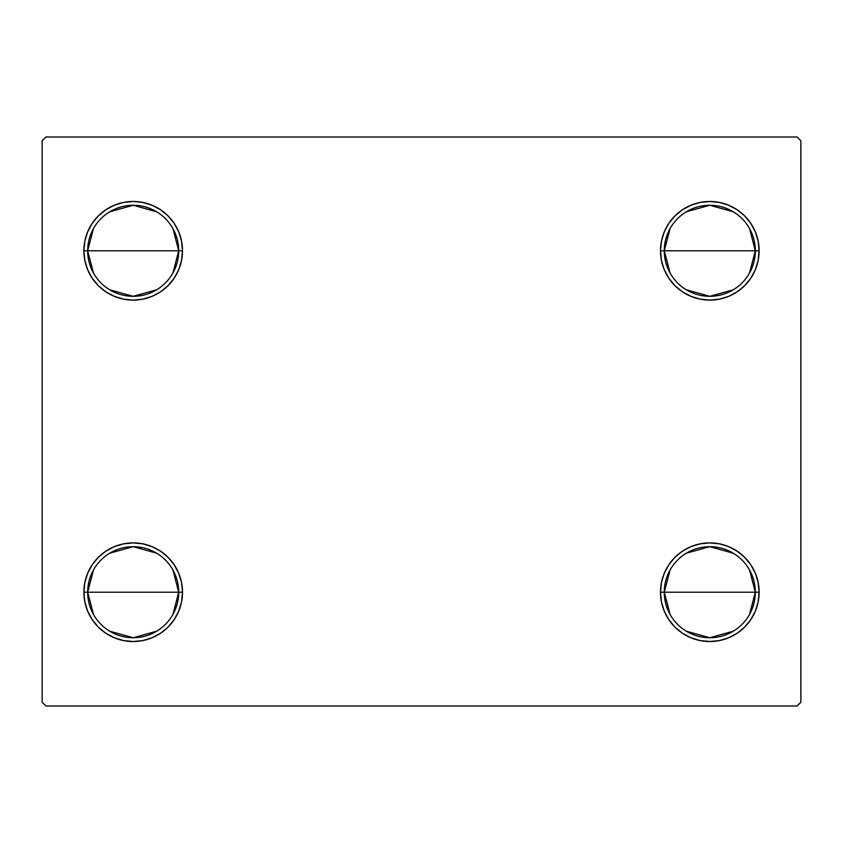<?xml version="1.0" encoding="UTF-8"?>
<svg xmlns="http://www.w3.org/2000/svg" width="843" height="843" viewBox="0 0 843 843"><rect width="100%" height="100%" fill="white"/><g stroke="black" fill="none" stroke-linecap="round" stroke-linejoin="round"><path stroke-width="1.26" d="M670.069 614.421L664.284 592.207A45.522 45.522 0 0 0 709.806 637.73A45.522 45.522 0 0 0 755.328 592.207L759.121 592.207A49.315 49.315 0 0 1 709.806 641.523A49.315 49.315 0 0 1 660.49 592.207L755.328 592.207A45.522 45.522 0 0 1 709.806 637.73A45.522 45.522 0 0 1 664.284 592.207L670.069 569.994M749.543 569.994L755.328 592.207L749.543 614.421M733.241 631.228L709.806 637.73L686.371 631.228M670.069 273.006L664.284 250.792A45.522 45.522 0 0 0 709.806 296.314A45.522 45.522 0 0 0 755.328 250.792L759.121 250.792A49.315 49.315 0 0 1 709.806 300.108A49.315 49.315 0 0 1 660.49 250.792L755.328 250.792A45.522 45.522 0 0 1 709.806 296.314A45.522 45.522 0 0 1 664.284 250.792L670.069 228.579M749.543 228.579L755.328 250.792L749.543 273.006M733.241 289.813L709.806 296.314L686.371 289.813M93.457 273.006L87.672 250.792A45.522 45.522 0 0 0 133.194 296.314A45.522 45.522 0 0 0 178.716 250.792L182.509 250.792A49.315 49.315 0 0 1 133.194 300.108A49.315 49.315 0 0 1 83.878 250.792L178.716 250.792A45.522 45.522 0 0 1 133.194 296.314A45.522 45.522 0 0 1 87.672 250.792L93.457 228.579M172.931 228.579L178.716 250.792L172.931 273.006M156.629 289.813L133.194 296.314L109.759 289.813M93.457 614.421L87.672 592.207A45.522 45.522 0 0 0 133.194 637.73A45.522 45.522 0 0 0 178.716 592.207L182.509 592.207A49.315 49.315 0 0 1 133.194 641.523A49.315 49.315 0 0 1 83.878 592.207L178.716 592.207A45.522 45.522 0 0 1 133.194 637.73A45.522 45.522 0 0 1 87.672 592.207L93.457 569.994M172.931 569.994L178.716 592.207L172.931 614.421M156.629 631.228L133.194 637.73L109.759 631.228M797.056 136.987L45.944 136.987L42.15 140.781L42.15 702.219L45.944 706.012L797.056 706.012L800.85 702.219L800.85 140.781L797.056 136.987L45.944 136.987L42.15 140.781L42.15 702.219L45.944 706.012L797.056 706.012L800.85 702.219L800.85 140.781L797.056 136.987M661.439 601.828L660.49 592.207L661.439 582.587L664.242 573.335L668.805 564.81L674.937 557.339L682.409 551.206L690.933 546.643L700.185 543.84L709.806 542.892L719.427 543.84L728.679 546.643L737.203 551.206L744.675 557.339L750.807 564.81L755.37 573.335L758.173 582.587L759.121 592.207L758.173 601.828L755.37 611.08L750.807 619.605L744.675 627.076L737.203 633.209L728.679 637.772L719.427 640.575L709.806 641.523L700.185 640.575L690.933 637.772L682.409 633.209L674.937 627.076L668.805 619.605L664.242 611.08L661.439 601.828L660.49 592.207L661.439 582.587L664.242 573.335M661.439 260.413L660.49 250.792L661.439 241.172L664.242 231.92L668.805 223.395L674.937 215.924L682.409 209.791L690.933 205.228L700.185 202.425L709.806 201.477L719.427 202.425L728.679 205.228L737.203 209.791L744.675 215.924L750.807 223.395L755.37 231.92L758.173 241.172L759.121 250.792L758.173 260.413L755.37 269.665L750.807 278.19L744.675 285.661L737.203 291.794L728.679 296.357L719.427 299.16L709.806 300.108L700.185 299.16L690.933 296.357L682.409 291.794L674.937 285.661L668.805 278.19L664.242 269.665L661.439 260.413L660.49 250.792L661.439 241.172L664.242 231.92M84.827 260.413L83.878 250.792L84.827 241.172L87.63 231.92L92.193 223.395L98.325 215.924L105.797 209.791L114.321 205.228L123.573 202.425L133.194 201.477L142.815 202.425L152.067 205.228L160.591 209.791L168.063 215.924L174.195 223.395L178.758 231.92L181.561 241.172L182.509 250.792L181.561 260.413L178.758 269.665L174.195 278.19L168.063 285.661L160.591 291.794L152.067 296.357L142.815 299.16L133.194 300.108L123.573 299.16L114.321 296.357L105.797 291.794L98.325 285.661L92.193 278.19L87.63 269.665L84.827 260.413L83.878 250.792L84.827 241.172L87.63 231.92M84.827 601.828L83.878 592.207L84.827 582.587L87.63 573.335L92.193 564.81L98.325 557.339L105.797 551.206L114.321 546.643L123.573 543.84L133.194 542.892L142.815 543.84L152.067 546.643L160.591 551.206L168.063 557.339L174.195 564.81L178.758 573.335L181.561 582.587L182.509 592.207L181.561 601.828L178.758 611.08L174.195 619.605L168.063 627.076L160.591 633.209L152.067 637.772L142.815 640.575L133.194 641.523L123.573 640.575L114.321 637.772L105.797 633.209L98.325 627.076L92.193 619.605L87.63 611.08L84.827 601.828L83.878 592.207L84.827 582.587L87.63 573.335M181.561 241.172L182.509 250.792L181.561 260.413L178.758 269.665M142.815 299.16L133.194 300.108L123.573 299.16M123.573 202.425L133.194 201.477L142.815 202.425M758.173 241.172L759.121 250.792L758.173 260.413L755.37 269.665M719.427 299.16L709.806 300.108L700.185 299.16M700.185 202.425L709.806 201.477L719.427 202.425M758.173 582.587L759.121 592.207L758.173 601.828L755.37 611.08M719.427 640.575L709.806 641.523L700.185 640.575M700.185 543.84L709.806 542.892L719.427 543.84M181.561 582.587L182.509 592.207L181.561 601.828L178.758 611.08M142.815 640.575L133.194 641.523L123.573 640.575M123.573 543.84L133.194 542.892L142.815 543.84M133.194 592.207L87.672 592.207A45.522 45.522 0 0 1 133.194 546.685A45.522 45.522 0 0 1 178.716 592.207L133.194 592.207M109.759 553.187L133.194 546.685L156.629 553.187M87.672 592.207L83.878 592.207A49.315 49.315 0 0 1 133.194 542.892A49.315 49.315 0 0 1 182.509 592.207L178.716 592.207A45.522 45.522 0 0 0 133.194 546.685A45.522 45.522 0 0 0 87.672 592.207M133.194 250.792L87.672 250.792A45.522 45.522 0 0 1 133.194 205.27A45.522 45.522 0 0 1 178.716 250.792L133.194 250.792M109.759 211.772L133.194 205.27L156.629 211.772M87.672 250.792L83.878 250.792A49.315 49.315 0 0 1 133.194 201.477A49.315 49.315 0 0 1 182.509 250.792L178.716 250.792A45.522 45.522 0 0 0 133.194 205.27A45.522 45.522 0 0 0 87.672 250.792M709.806 250.792L664.284 250.792A45.522 45.522 0 0 1 709.806 205.27A45.522 45.522 0 0 1 755.328 250.792L709.806 250.792M686.371 211.772L709.806 205.27L733.241 211.772M664.284 250.792L660.49 250.792A49.315 49.315 0 0 1 709.806 201.477A49.315 49.315 0 0 1 759.121 250.792L755.328 250.792A45.522 45.522 0 0 0 709.806 205.27A45.522 45.522 0 0 0 664.284 250.792M709.806 592.207L664.284 592.207A45.522 45.522 0 0 1 709.806 546.685A45.522 45.522 0 0 1 755.328 592.207L709.806 592.207M686.371 553.187L709.806 546.685L733.241 553.187M664.284 592.207L660.49 592.207A49.315 49.315 0 0 1 709.806 542.892A49.315 49.315 0 0 1 759.121 592.207L755.328 592.207A45.522 45.522 0 0 0 709.806 546.685A45.522 45.522 0 0 0 664.284 592.207"/></g></svg>
